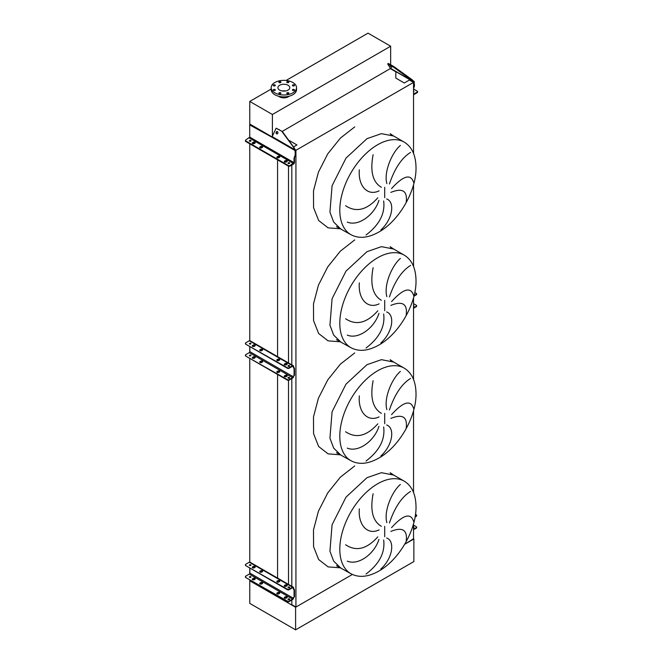 <?xml version="1.0" encoding="UTF-8"?>
<svg xmlns="http://www.w3.org/2000/svg" width="663" height="663" viewBox="0 0 663 663"><rect width="100%" height="100%" fill="white"/><g stroke="black" fill="none" stroke-linecap="round" stroke-linejoin="round"><path stroke-width="0.99" d="M404.273 142.147A53.405 30.83 120 0 0 377.57 144.791A53.405 30.83 120 0 0 342.68 191.856A53.405 30.83 120 0 0 350.868 234.644C358.849 238.92 368.197 238.042 378.904 232.009C399.267 220.696 416.596 190.463 416.008 167.283C415.767 155.225 411.856 146.846 404.273 142.147L393.665 136.031L381.416 133.653L366.962 138.675L345.987 158.134L332.08 185.731L329.934 212.168L333.663 222.055L340.268 228.528L333.663 222.055L329.934 212.168L332.08 185.731L345.987 158.134L366.962 138.675M406.204 202.049C407.604 190.886 402.482 187.67 390.855 192.386M391.551 188.607C403.435 175.504 410.803 173.491 413.671 182.574M410.571 152.415C401.778 157.827 394.734 168.327 389.438 183.933M386.877 183.601C383.546 172.363 391.924 152.548 400.377 145.412M386.653 198.958C395.156 201.908 392.794 219.188 380.852 229.97M404.273 255.164A53.405 30.83 120 0 0 377.57 257.808A53.405 30.83 120 0 0 342.68 304.864A53.405 30.83 120 0 0 350.868 347.661C358.849 351.929 368.197 351.05 378.904 345.017C399.267 333.704 416.596 303.472 416.008 280.3C415.767 268.233 411.856 259.855 404.273 255.164L393.665 249.039L381.416 246.661L366.962 251.683L345.987 271.142L332.08 298.748L329.934 325.177L333.663 335.072L340.268 341.536L333.663 335.072L329.934 325.177L332.08 298.748L345.987 271.142L366.962 251.683M406.204 315.066C407.604 303.903 402.482 300.679 390.855 305.394M391.551 301.624C403.435 288.513 410.803 286.499 413.671 295.582M410.571 265.432C401.778 270.836 394.734 281.344 389.438 296.941M386.877 296.61C383.546 285.372 391.924 265.565 400.377 258.429M386.653 311.966C395.156 314.925 392.794 332.196 380.852 342.978M404.273 368.172A53.405 30.83 120 0 0 377.57 370.816A53.405 30.83 120 0 0 342.68 417.881A53.405 30.83 120 0 0 350.868 460.669C358.849 464.945 368.197 464.067 378.904 458.034C399.267 446.721 416.596 416.48 416.008 393.308C415.767 381.25 411.856 372.871 404.273 368.172L393.665 362.056L381.416 359.669L366.962 364.7L345.987 384.159L332.08 411.756L329.934 438.193L333.663 448.08L340.268 454.553L333.663 448.08L329.934 438.193L332.08 411.756L345.987 384.159L366.962 364.7M406.204 428.074C407.604 416.911 402.482 413.687 390.855 418.411M391.551 414.632C403.435 401.521 410.803 399.516 413.671 408.599M410.571 378.44C401.778 383.844 394.734 394.352 389.438 409.958M386.877 409.626C383.546 398.38 391.924 378.573 400.377 371.437M386.653 424.983C395.156 427.933 392.794 445.213 380.852 455.987M404.273 481.189A53.405 30.83 120 0 0 377.57 483.833A53.405 30.83 120 0 0 342.68 530.889A53.405 30.83 120 0 0 350.868 573.686C358.849 577.954 368.197 577.075 378.904 571.042C399.267 559.729 416.596 529.497 416.008 506.317C415.767 494.258 411.856 485.88 404.273 481.189L393.665 475.064L381.416 472.686L366.962 477.708L345.987 497.167L332.08 524.764L329.934 551.202L333.663 561.097L340.268 567.561L333.663 561.097L329.934 551.202L332.08 524.764L345.987 497.167L366.962 477.708M406.204 541.091C407.604 529.928 402.482 526.704 390.855 531.419M391.551 527.649C403.435 514.538 410.803 512.524 413.671 521.607M410.571 491.449C401.778 496.86 394.734 507.361 389.438 522.966M386.877 522.635C383.546 511.397 391.924 491.59 400.377 484.446M386.653 537.991C395.156 540.942 392.794 558.221 380.852 569.003M366.051 574.034C379.402 563.865 385.269 552.511 383.662 539.989M378.946 539.375C374.487 553.837 358.459 565.821 347.279 561.138M345.597 544.762C356.139 551.773 366.871 549.13 377.794 536.839M373.112 493.728C369.971 510.361 372.722 521.226 381.366 526.314M379.087 529.886C367.31 535.571 357.921 524.632 359.346 508.877M366.051 461.025C379.402 450.848 385.269 439.503 383.662 426.98M378.946 426.367C374.487 440.82 358.459 452.804 347.279 448.122M345.597 431.754C356.139 438.765 366.871 436.121 377.794 423.823M373.112 380.711C369.971 397.352 372.722 408.217 381.366 413.306M379.087 416.878C367.31 422.563 357.921 411.624 359.346 395.869M366.051 348.017C379.402 337.84 385.269 326.494 383.662 313.964M378.946 313.35C374.487 327.812 358.459 339.796 347.279 335.113M345.597 318.746C356.139 325.748 366.871 323.105 377.794 310.814M373.112 267.703C369.971 284.336 372.722 295.201 381.366 300.298M379.087 303.861C367.31 309.546 357.921 298.615 359.346 282.852M366.051 235C379.402 224.832 385.269 213.478 383.662 200.955M378.946 200.342C374.487 214.795 358.459 226.787 347.279 222.097M345.597 205.729C356.139 212.74 366.871 210.096 377.794 197.806M373.112 154.694C369.971 171.327 372.722 182.192 381.366 187.281M379.087 190.853C367.31 196.538 357.921 185.599 359.346 169.844M413.538 153.435L413.538 82.403L409.419 80.024L404.281 82.991L395.828 78.11L395.828 71.803L390.656 68.819L387.714 63.963L393.366 67.054L393.789 66.532L411.847 79.535L411.425 80.066L413.795 81.988L413.936 86.497L414.425 86.215L413.538 88.535M413.538 538.779L404.72 544.248L413.538 539.16L413.538 523.762M413.538 492.468L413.538 410.753M413.538 379.46L413.538 297.737M413.538 266.451L413.538 184.728M291.811 600.007L291.811 604.681L295.93 607.059L295.93 150.302L413.538 82.403M295.93 607.059L352.376 574.465L295.599 607.25L249.769 580.788L249.769 579.843M295.474 150.045L295.93 150.302M291.811 586.324L291.811 378.556M291.811 364.865L291.811 165.054M288.587 140.133L296.949 144.957L293.51 146.946M288.496 584.41L288.496 380.313M288.496 378.275L288.496 377.86M288.496 362.951L288.496 166.156M413.861 538.969L413.861 561.569L295.599 629.85L249.769 603.388L249.769 580.788L277.565 596.833L277.565 595.896M277.565 594.023L277.565 593.17M277.565 578.567L277.565 374.438M277.565 372.565L277.565 371.711M277.565 356.644L277.565 159.858M277.565 157.893L277.565 157.131M277.565 596.833L279.198 596.833M271.167 89.066L249.769 101.431L249.769 124.031L272.07 136.909L249.769 124.031L249.769 124.868M249.769 573.47L249.769 567.976M249.769 562.1L249.769 358.385M249.769 352.012L249.769 346.517M249.769 340.641L249.769 143.805M294.181 84.963A1.036 0.597 0 0 0 293.054 84.831A1.036 0.597 0 0 0 292.408 85.386A1.036 0.597 0 0 0 292.714 85.809A1.036 0.597 0 0 0 293.842 85.941A1.036 0.597 0 0 0 294.488 85.386A1.036 0.597 0 0 0 294.181 84.963M288.562 81.715A1.036 0.597 0 0 0 287.435 81.59A1.036 0.597 0 0 0 286.789 82.137A1.036 0.597 0 0 0 287.096 82.56A1.036 0.597 0 0 0 288.231 82.693A1.036 0.597 0 0 0 288.869 82.137A1.036 0.597 0 0 0 288.562 81.715M280.623 81.715A1.036 0.597 0 0 0 279.488 81.59A1.036 0.597 0 0 0 278.85 82.137A1.036 0.597 0 0 0 279.148 82.56A1.036 0.597 0 0 0 280.283 82.693A1.036 0.597 0 0 0 280.921 82.137A1.036 0.597 0 0 0 280.623 81.715M275.004 84.963A1.036 0.597 0 0 0 273.869 84.831A1.036 0.597 0 0 0 273.231 85.386A1.036 0.597 0 0 0 273.529 85.809A1.036 0.597 0 0 0 274.664 85.941A1.036 0.597 0 0 0 275.302 85.386A1.036 0.597 0 0 0 275.004 84.963M275.004 89.546A1.036 0.597 0 0 0 273.869 89.414A1.036 0.597 0 0 0 273.231 89.969A1.036 0.597 0 0 0 273.529 90.392A1.036 0.597 0 0 0 274.664 90.524A1.036 0.597 0 0 0 275.302 89.969A1.036 0.597 0 0 0 275.004 89.546M280.623 92.787A1.036 0.597 0 0 0 279.488 92.663A1.036 0.597 0 0 0 278.85 93.218A1.036 0.597 0 0 0 279.148 93.64A1.036 0.597 0 0 0 280.283 93.765A1.036 0.597 0 0 0 280.921 93.218A1.036 0.597 0 0 0 280.623 92.787M288.562 92.787A1.036 0.597 0 0 0 287.435 92.663A1.036 0.597 0 0 0 286.789 93.218A1.036 0.597 0 0 0 287.096 93.64A1.036 0.597 0 0 0 288.231 93.765A1.036 0.597 0 0 0 288.869 93.218A1.036 0.597 0 0 0 288.562 92.787M294.181 89.546A1.036 0.597 0 0 0 293.054 89.414A1.036 0.597 0 0 0 292.408 89.969A1.036 0.597 0 0 0 292.714 90.392A1.036 0.597 0 0 0 293.842 90.524A1.036 0.597 0 0 0 294.488 89.969A1.036 0.597 0 0 0 294.181 89.546M292.831 82.494A12.688 7.326 180 0 1 296.543 87.673A12.688 7.326 180 0 1 288.712 94.444A12.688 7.326 180 0 1 274.888 92.853A12.688 7.326 180 0 1 271.167 87.673A12.688 7.326 180 0 1 278.999 80.911A12.688 7.326 180 0 1 292.831 82.494M296.543 87.673L296.543 89.563A12.688 7.326 180 0 1 288.712 96.326A12.688 7.326 180 0 1 274.888 94.743A12.688 7.326 180 0 1 271.167 89.563L271.167 87.673M282.214 90.972A5.942 3.431 180 0 1 285.496 90.972M279.653 90.102A5.942 3.431 180 0 1 277.921 87.673A5.942 3.431 180 0 1 281.584 84.508A5.942 3.431 180 0 1 288.057 85.254A5.942 3.431 180 0 1 289.797 87.673A5.942 3.431 180 0 1 286.134 90.848A5.942 3.431 180 0 1 279.653 90.102M278.651 96.243A6.232 3.597 0 0 0 279.454 96.815A6.232 3.597 0 0 0 289.068 96.243M249.769 101.431L272.402 114.492L390.656 46.219L368.023 33.15L286.076 80.463M390.656 46.219L390.656 64.725M390.656 68.372L282.272 131.398M272.402 114.492L272.402 136.014M295.599 629.85L295.599 607.25M252.611 567.826A1.152 0.663 -0 0 0 254.244 567.826L254.899 567.453A1.152 0.663 -0 0 0 255.23 566.981A1.152 0.663 -0 0 0 254.526 566.368A1.152 0.663 -0 0 0 253.266 566.509L252.611 566.89A1.152 0.663 -0 0 0 252.271 567.362A1.152 0.663 -0 0 0 252.611 567.826M260.037 572.119A1.152 0.663 -0 0 0 261.661 572.119L262.316 571.738A1.152 0.663 -0 0 0 262.656 571.266A1.152 0.663 -0 0 0 261.943 570.652A1.152 0.663 -0 0 0 260.683 570.793L260.037 571.175A1.152 0.663 -0 0 0 259.697 571.647A1.152 0.663 -0 0 0 260.037 572.119M277.159 582.006A1.152 0.663 -0 0 0 278.791 582.006L279.446 581.625A1.152 0.663 -0 0 0 279.786 581.153A1.152 0.663 -0 0 0 279.073 580.539A1.152 0.663 -0 0 0 277.814 580.689L277.159 581.061A1.152 0.663 -0 0 0 276.827 581.534A1.152 0.663 -0 0 0 277.159 582.006M284.584 586.291A1.152 0.663 -0 0 0 286.217 586.291L286.864 585.91A1.152 0.663 -0 0 0 287.203 585.437A1.152 0.663 -0 0 0 286.491 584.824A1.152 0.663 -0 0 0 285.239 584.973L284.584 585.346A1.152 0.663 -0 0 0 284.245 585.819A1.152 0.663 -0 0 0 284.584 586.291M252.611 579.694A1.152 0.663 0 0 0 254.244 579.694L254.899 579.321A1.152 0.663 0 0 0 255.23 578.849A1.152 0.663 0 0 0 254.526 578.235A1.152 0.663 0 0 0 253.266 578.376L252.611 578.758A1.152 0.663 0 0 0 252.271 579.222A1.152 0.663 0 0 0 252.611 579.694M260.037 583.979A1.152 0.663 0 0 0 261.661 583.979L262.316 583.606A1.152 0.663 0 0 0 262.656 583.133A1.152 0.663 0 0 0 261.943 582.52A1.152 0.663 0 0 0 260.683 582.661L260.037 583.042A1.152 0.663 0 0 0 259.697 583.515A1.152 0.663 0 0 0 260.037 583.979M277.159 593.874A1.152 0.663 0 0 0 278.791 593.874L279.446 593.493A1.152 0.663 0 0 0 279.786 593.02A1.152 0.663 0 0 0 279.073 592.407A1.152 0.663 0 0 0 277.814 592.548L277.159 592.929A1.152 0.663 0 0 0 276.827 593.402A1.152 0.663 0 0 0 277.159 593.874M284.584 598.159A1.152 0.663 0 0 0 286.217 598.159L286.864 597.777A1.152 0.663 0 0 0 287.203 597.305A1.152 0.663 0 0 0 286.491 596.692A1.152 0.663 0 0 0 285.239 596.833L284.584 597.214A1.152 0.663 0 0 0 284.245 597.686A1.152 0.663 0 0 0 284.584 598.159M289.416 587.078A0.837 0.481 -0 0 0 288.231 587.758A0.837 0.481 -0 0 0 289.416 587.078M288.098 587.658A0.837 0.481 180 0 1 289.557 587.658M250.755 564.76A0.837 0.481 -0 0 0 249.578 565.44A0.837 0.481 -0 0 0 250.755 564.76M249.437 565.332A0.837 0.481 180 0 1 250.896 565.332M289.416 598.946A0.837 0.481 0 0 0 288.231 599.625A0.837 0.481 0 0 0 289.416 598.946M288.098 599.518A0.837 0.481 180 0 1 289.557 599.518M250.755 576.628A0.837 0.481 0 0 0 249.578 577.307A0.837 0.481 0 0 0 250.755 576.628M249.437 577.2A0.837 0.481 180 0 1 250.896 577.2M259.772 583.747A1.152 0.663 180 0 1 260.037 583.515L260.683 583.133A1.152 0.663 180 0 1 262.581 583.365M284.319 597.918A1.152 0.663 180 0 1 284.584 597.686L285.239 597.305A1.152 0.663 180 0 1 287.129 597.545M287.435 601.59L287.435 601.126A1.152 0.663 0 0 0 289.068 601.126L292.574 599.095A0.804 0.464 120 0 0 293.145 598.109L293.145 598.076A1.152 0.663 60 0 1 293.386 597.545L293.916 597.23A0.804 0.464 -120 0 0 294.082 596.866L294.082 590.36A0.804 0.464 -120 0 0 293.916 589.797L293.386 588.868A1.152 0.663 60 0 1 293.145 588.064L293.145 588.031A0.804 0.464 120 0 0 292.574 587.7L289.068 589.73A1.152 0.663 180 0 1 287.435 589.73L287.435 589.258A1.152 0.663 -0 0 0 289.068 589.258L292.574 587.227A1.384 0.796 -60 0 1 293.27 587.161A1.384 0.796 -60 0 1 293.552 587.799L293.552 587.832A1.152 0.663 -120 0 0 293.792 588.628L294.331 589.564A0.804 0.464 60 0 1 294.496 590.128L294.496 596.625A0.804 0.464 60 0 1 294.331 596.998L293.792 597.313A1.152 0.663 -120 0 0 293.552 597.835L293.552 597.869A1.384 0.796 -60 0 1 292.574 599.567L289.068 601.59A1.152 0.663 180 0 1 287.435 601.59L245.758 577.531A1.152 0.663 180 0 1 245.426 577.059A1.152 0.663 180 0 1 245.501 576.827M276.902 593.634A1.152 0.663 180 0 1 277.159 593.402L277.814 593.02A1.152 0.663 180 0 1 279.711 593.261M252.346 579.462A1.152 0.663 180 0 1 252.611 579.222L253.266 578.849A1.152 0.663 180 0 1 255.156 579.081M287.435 589.258L245.758 565.663A1.152 0.663 180 0 1 245.426 565.191A1.152 0.663 180 0 1 245.501 564.959M293.27 587.161L249.959 562.158A1.384 0.796 120 0 0 249.271 562.224L245.758 564.254A1.152 0.663 -0 0 0 245.426 564.719A1.152 0.663 -0 0 0 245.758 565.191M259.772 571.879A1.152 0.663 180 0 1 260.037 571.647L260.683 571.266A1.152 0.663 180 0 1 262.581 571.506M284.319 586.051A1.152 0.663 180 0 1 284.584 585.819L285.239 585.437A1.152 0.663 180 0 1 287.129 585.678M287.435 589.73L245.758 565.663M276.902 581.766A1.152 0.663 180 0 1 277.159 581.534L277.814 581.153A1.152 0.663 180 0 1 279.711 581.393M252.346 567.594A1.152 0.663 180 0 1 252.611 567.362L253.266 566.981A1.152 0.663 180 0 1 255.156 567.221M287.435 601.126L245.758 577.531M249.843 568.017L249.843 573.105A0.804 0.464 -60 0 1 249.271 574.092L245.758 576.122A1.152 0.663 0 0 0 245.426 576.586A1.152 0.663 0 0 0 245.758 577.059M249.843 565.125L249.843 565.547M413.538 527.939A0.837 0.481 0 0 0 413.538 527.102M416.563 527.433A1.152 0.663 180 0 1 416.637 527.665A1.152 0.663 180 0 1 416.298 528.138L413.538 529.729M413.538 529.265L416.298 527.665A1.152 0.663 0 0 0 416.637 527.193A1.152 0.663 0 0 0 416.298 526.72L413.538 525.129M416.563 515.565A1.152 0.663 180 0 1 416.637 515.797A1.152 0.663 180 0 1 416.298 516.27L415.079 516.974M416.298 516.27L416.298 515.797L415.171 516.452M416.298 515.797A1.152 0.663 0 0 0 416.637 515.325A1.152 0.663 0 0 0 416.298 514.861L415.477 514.38M413.538 306.488A0.837 0.481 0 0 0 413.538 305.651M416.563 305.974A1.152 0.663 180 0 1 416.637 306.207A1.152 0.663 180 0 1 416.298 306.679L413.538 308.278M413.538 307.806L416.298 306.207A1.152 0.663 0 0 0 416.637 305.742A1.152 0.663 0 0 0 416.298 305.27L413.538 303.671M416.563 294.107A1.152 0.663 180 0 1 416.637 294.347A1.152 0.663 180 0 1 416.298 294.811L413.952 296.17M416.298 294.811L416.298 294.347L414.093 295.615M416.298 294.347A1.152 0.663 0 0 0 416.637 293.875A1.152 0.663 0 0 0 416.298 293.402L414.781 292.524M252.611 346.376A1.152 0.663 -0 0 0 254.244 346.376L254.899 345.995A1.152 0.663 -0 0 0 255.23 345.531A1.152 0.663 -0 0 0 254.526 344.909A1.152 0.663 -0 0 0 253.266 345.058L252.611 345.431A1.152 0.663 -0 0 0 252.271 345.904A1.152 0.663 -0 0 0 252.611 346.376M260.037 350.661A1.152 0.663 -0 0 0 261.661 350.661L262.316 350.279A1.152 0.663 -0 0 0 262.656 349.815A1.152 0.663 -0 0 0 261.943 349.194A1.152 0.663 -0 0 0 260.683 349.343L260.037 349.716A1.152 0.663 -0 0 0 259.697 350.188A1.152 0.663 -0 0 0 260.037 350.661M277.159 360.548A1.152 0.663 -0 0 0 278.791 360.548L279.446 360.175A1.152 0.663 -0 0 0 279.786 359.702A1.152 0.663 -0 0 0 279.073 359.089A1.152 0.663 -0 0 0 277.814 359.23L277.159 359.603A1.152 0.663 -0 0 0 276.827 360.075A1.152 0.663 -0 0 0 277.159 360.548M284.584 364.832A1.152 0.663 -0 0 0 286.217 364.832L286.864 364.459A1.152 0.663 -0 0 0 287.203 363.987A1.152 0.663 -0 0 0 286.491 363.374A1.152 0.663 -0 0 0 285.239 363.515L284.584 363.888A1.152 0.663 -0 0 0 284.245 364.36A1.152 0.663 -0 0 0 284.584 364.832M252.611 358.244A1.152 0.663 0 0 0 254.244 358.244L254.899 357.863A1.152 0.663 0 0 0 255.23 357.39A1.152 0.663 0 0 0 254.526 356.777A1.152 0.663 0 0 0 253.266 356.926L252.611 357.299A1.152 0.663 0 0 0 252.271 357.771A1.152 0.663 0 0 0 252.611 358.244M260.037 362.528A1.152 0.663 0 0 0 261.661 362.528L262.316 362.147A1.152 0.663 0 0 0 262.656 361.675A1.152 0.663 0 0 0 261.943 361.062A1.152 0.663 0 0 0 260.683 361.211L260.037 361.584A1.152 0.663 0 0 0 259.697 362.056A1.152 0.663 0 0 0 260.037 362.528M277.159 372.415A1.152 0.663 0 0 0 278.791 372.415L279.446 372.034A1.152 0.663 0 0 0 279.786 371.57A1.152 0.663 0 0 0 279.073 370.949A1.152 0.663 0 0 0 277.814 371.098L277.159 371.471A1.152 0.663 0 0 0 276.827 371.943A1.152 0.663 0 0 0 277.159 372.415M284.584 376.7A1.152 0.663 0 0 0 286.217 376.7L286.864 376.319A1.152 0.663 0 0 0 287.203 375.855A1.152 0.663 0 0 0 286.491 375.233A1.152 0.663 0 0 0 285.239 375.382L284.584 375.755A1.152 0.663 0 0 0 284.245 376.228A1.152 0.663 0 0 0 284.584 376.7M289.416 365.62A0.837 0.481 -0 0 0 288.231 366.308A0.837 0.481 -0 0 0 289.416 365.62M288.098 366.2A0.837 0.481 180 0 1 289.557 366.2M250.755 343.301A0.837 0.481 -0 0 0 249.578 343.981A0.837 0.481 -0 0 0 250.755 343.301M249.437 343.882A0.837 0.481 180 0 1 250.896 343.882M289.416 377.487A0.837 0.481 0 0 0 288.231 378.167A0.837 0.481 0 0 0 289.416 377.487M288.098 378.067A0.837 0.481 180 0 1 289.557 378.067M250.755 355.169A0.837 0.481 0 0 0 249.578 355.849A0.837 0.481 0 0 0 250.755 355.169M249.437 355.749A0.837 0.481 180 0 1 250.896 355.749M259.772 362.288A1.152 0.663 180 0 1 260.037 362.056L260.683 361.675A1.152 0.663 180 0 1 262.581 361.915M284.319 376.468A1.152 0.663 180 0 1 284.584 376.228L285.239 375.855A1.152 0.663 180 0 1 287.129 376.087M287.435 380.139L287.435 379.667A1.152 0.663 0 0 0 289.068 379.667L292.574 377.645A0.804 0.464 120 0 0 293.145 376.65L293.145 376.617A1.152 0.663 60 0 1 293.386 376.087L293.916 375.772A0.804 0.464 -120 0 0 294.082 375.407L294.082 368.901A0.804 0.464 -120 0 0 293.916 368.346L293.386 367.41A1.152 0.663 60 0 1 293.145 366.614L293.145 366.573A0.804 0.464 120 0 0 292.574 366.249L289.068 368.272A1.152 0.663 180 0 1 287.435 368.272L287.435 367.799A1.152 0.663 -0 0 0 289.068 367.799L292.574 365.777A1.384 0.796 -60 0 1 293.27 365.703A1.384 0.796 -60 0 1 293.552 366.341L293.552 366.374A1.152 0.663 -120 0 0 293.792 367.178L294.331 368.106A0.804 0.464 60 0 1 294.496 368.669L294.496 375.167A0.804 0.464 60 0 1 294.331 375.54L293.792 375.855A1.152 0.663 -120 0 0 293.552 376.377L293.552 376.418A1.384 0.796 -60 0 1 292.574 378.109L289.068 380.139A1.152 0.663 180 0 1 287.435 380.139L245.758 356.072A1.152 0.663 180 0 1 245.426 355.6A1.152 0.663 180 0 1 245.501 355.368M276.902 372.175A1.152 0.663 180 0 1 277.159 371.943L277.814 371.57A1.152 0.663 180 0 1 279.711 371.802M252.346 358.003A1.152 0.663 180 0 1 252.611 357.771L253.266 357.39A1.152 0.663 180 0 1 255.156 357.63M287.435 367.799L245.758 344.205A1.152 0.663 180 0 1 245.426 343.741A1.152 0.663 180 0 1 245.501 343.5M293.27 365.703L249.959 340.699A1.384 0.796 120 0 0 249.271 340.774L245.758 342.796A1.152 0.663 -0 0 0 245.426 343.268A1.152 0.663 -0 0 0 245.758 343.741M259.772 350.42A1.152 0.663 180 0 1 260.037 350.188L260.683 349.815A1.152 0.663 180 0 1 262.581 350.047M284.319 364.6A1.152 0.663 180 0 1 284.584 364.36L285.239 363.987A1.152 0.663 180 0 1 287.129 364.219M287.435 368.272L245.758 344.205M276.902 360.316A1.152 0.663 180 0 1 277.159 360.075L277.814 359.702A1.152 0.663 180 0 1 279.711 359.934M252.346 346.136A1.152 0.663 180 0 1 252.611 345.904L253.266 345.531A1.152 0.663 180 0 1 255.156 345.763M287.435 379.667L245.758 356.072M249.843 346.567L249.843 351.647A0.804 0.464 -60 0 1 249.271 352.641L245.758 354.664A1.152 0.663 0 0 0 245.426 355.136A1.152 0.663 0 0 0 245.758 355.6M249.843 343.666L249.843 344.089M254.244 143.564A1.152 0.663 180 0 1 252.611 143.564A1.152 0.663 180 0 1 252.271 143.092A1.152 0.663 180 0 1 252.611 142.628L253.266 142.247A1.152 0.663 180 0 1 254.526 142.106A1.152 0.663 180 0 1 255.23 142.719A1.152 0.663 180 0 1 254.899 143.191L254.244 143.564M261.661 147.849A1.152 0.663 180 0 1 260.037 147.849A1.152 0.663 180 0 1 259.697 147.377A1.152 0.663 180 0 1 260.037 146.913L260.683 146.531A1.152 0.663 180 0 1 261.943 146.39A1.152 0.663 180 0 1 262.656 147.004A1.152 0.663 180 0 1 262.316 147.476L261.661 147.849M278.791 157.736A1.152 0.663 180 0 1 277.159 157.736A1.152 0.663 180 0 1 276.827 157.272A1.152 0.663 180 0 1 277.159 156.799L277.814 156.418A1.152 0.663 180 0 1 279.073 156.277A1.152 0.663 180 0 1 279.786 156.891A1.152 0.663 180 0 1 279.446 157.363L278.791 157.736M286.217 162.021A1.152 0.663 180 0 1 284.584 162.021A1.152 0.663 180 0 1 284.245 161.557A1.152 0.663 180 0 1 284.584 161.084L285.239 160.703A1.152 0.663 180 0 1 286.491 160.562A1.152 0.663 180 0 1 287.203 161.175A1.152 0.663 180 0 1 286.864 161.648L286.217 162.021M288.231 163.496A0.837 0.481 180 0 1 289.416 162.816A0.837 0.481 180 0 1 288.231 163.496M288.148 163.438A0.837 0.481 180 0 1 289.499 163.438M249.578 141.178A0.837 0.481 180 0 1 250.755 140.49A0.837 0.481 180 0 1 249.578 141.178M249.487 141.12A0.837 0.481 180 0 1 250.846 141.12M277.416 131.614A1.21 0.953 -84.9 0 0 276.562 133.818A1.21 0.953 -84.9 0 0 277.416 131.614M277.308 131.564A1.21 0.953 -84.9 0 0 277.101 133.909M288.372 165.535L245.758 140.929A1.152 0.663 0 0 1 245.426 140.457A1.152 0.663 0 0 1 245.758 139.984L249.76 137.117L249.678 124.917L272.029 137.258A1.384 0.796 -60 0 1 272.161 136.619L276.139 128.241L281.742 131.216L295.416 149.838L295.673 154.769L294.496 157.86L294.496 162.377A1.384 0.796 -60 0 1 293.51 164.076L290.004 166.098A1.152 0.663 180 0 1 288.372 166.098L288.372 165.535A1.152 0.663 0 0 0 290.004 165.535L290.004 166.098M295.673 152.946L295.184 152.904L295.184 155.059L294.007 158.142L294.007 162.659L290.004 165.535M259.805 147.667A1.152 0.663 180 0 1 260.037 147.476L260.683 147.095A1.152 0.663 180 0 1 262.548 147.285M284.352 161.838A1.152 0.663 180 0 1 284.584 161.648L285.239 161.275A1.152 0.663 180 0 1 287.096 161.457M245.758 140.929L245.758 141.492L288.372 166.098M245.758 141.492A1.152 0.663 180 0 1 245.426 141.02L245.426 140.457M276.935 157.554A1.152 0.663 180 0 1 277.159 157.363L277.814 156.982A1.152 0.663 180 0 1 279.67 157.172M252.388 143.374A1.152 0.663 180 0 1 252.611 143.191L253.266 142.81A1.152 0.663 180 0 1 255.122 143.001M295.184 152.904L294.994 149.805L293.701 147.75M276.363 128.282L281.742 131.216M282.173 131.257L294.123 147.783M249.992 124.893L253.1 125.953L272.07 136.909M295.184 155.059L295.673 154.769M294.496 157.86L294.007 158.142M413.538 90.972A0.837 0.481 180 0 1 413.538 91.809M391.734 67.609L390.358 66.242L391.734 67.609M413.538 88.999L417.242 91.138A1.152 0.663 0 0 1 417.574 91.602L417.574 92.174A1.152 0.663 180 0 1 417.242 92.638L413.729 94.668A1.384 0.796 -60 0 1 413.538 94.759M417.242 92.638L417.242 92.074L413.538 94.163M417.242 92.074A1.152 0.663 0 0 0 417.574 91.602M413.936 84.673L414.35 81.748L411.847 79.535M414.425 84.06L414.425 86.215M390.515 65.405L390.938 64.883L393.789 66.532M390.938 64.883L388.137 63.433L387.714 63.963M393.366 67.054L411.425 80.066M413.538 87.541L413.936 86.497M384.697 197.69L384.697 187.331M384.697 310.707L384.697 300.347M384.697 423.715L384.697 413.356M384.697 536.732L384.697 526.372M340.774 567.851L328.086 566.882L318.638 559.522L313.566 546.66L313.5 529.878L318.431 511.19L327.771 492.874L340.384 477.153L354.73 465.94M340.774 454.843L328.086 453.873L318.638 446.506L313.566 433.652L313.5 416.87L318.431 398.181L327.771 379.866L340.384 364.144L354.73 352.923M340.774 341.826L328.086 340.857L318.638 333.497L313.566 320.643L313.5 303.853L318.431 285.173L327.771 266.849L340.384 251.128L354.73 239.915M340.774 228.818L328.086 227.848L318.638 220.481L313.566 207.627L313.5 190.845L318.431 172.156L327.771 153.841L340.384 138.119L354.73 126.898M292.574 587.227L249.271 562.224M292.574 599.095L249.271 574.092M293.145 588.031L292.574 587.7M293.145 598.109L249.843 573.105M289.068 589.258L289.068 589.73M294.331 596.998L293.916 597.23M294.496 596.625L294.082 596.866M294.496 590.128L294.082 590.36M294.331 589.564L293.916 589.797M289.068 601.126L289.068 601.59M285.239 597.305L285.239 596.833M284.584 597.686L284.584 597.214M277.814 593.02L277.814 592.548M277.159 593.402L277.159 592.929M260.683 583.133L260.683 582.661M260.037 583.515L260.037 583.042M253.266 578.849L253.266 578.376M252.611 579.222L252.611 578.758M284.584 585.819L284.584 585.346M285.239 585.437L285.239 584.973M277.159 581.534L277.159 581.061M277.814 581.153L277.814 580.689M260.037 571.647L260.037 571.175M260.683 571.266L260.683 570.793M252.611 567.362L252.611 566.89M253.266 566.981L253.266 566.509M416.298 528.138L416.298 527.665M416.298 306.679L416.298 306.207M292.574 365.777L249.271 340.774M292.574 377.645L249.271 352.641M293.145 366.573L292.574 366.249M293.145 376.65L249.843 351.647M289.068 367.799L289.068 368.272M294.331 375.54L293.916 375.772M294.496 375.167L294.082 375.407M294.496 368.669L294.082 368.901M294.331 368.106L293.916 368.346M289.068 379.667L289.068 380.139M285.239 375.855L285.239 375.382M284.584 376.228L284.584 375.755M277.814 371.57L277.814 371.098M277.159 371.943L277.159 371.471M260.683 361.675L260.683 361.211M260.037 362.056L260.037 361.584M253.266 357.39L253.266 356.926M252.611 357.771L252.611 357.299M284.584 364.36L284.584 363.888M285.239 363.987L285.239 363.515M277.159 360.075L277.159 359.603M277.814 359.702L277.814 359.23M260.037 350.188L260.037 349.716M260.683 349.815L260.683 349.343M252.611 345.904L252.611 345.431M253.266 345.531L253.266 345.058M249.271 137.962L293.51 163.504M249.76 137.117L294.007 162.659M272.029 137.258L295.118 150.584M272.161 136.619L294.994 149.805M279.314 129.608L278.891 129.567M253.1 125.953L252.611 126.235M284.584 161.648L284.584 161.084M285.239 161.275L285.239 160.703M277.159 157.363L277.159 156.799M277.814 156.982L277.814 156.418M260.037 147.476L260.037 146.913M260.683 147.095L260.683 146.531M252.611 143.191L252.611 142.628M253.266 142.81L253.266 142.247M390.714 68.455L413.546 81.64M390.78 68.703L413.795 81.988M393.665 136.031L390.167 133.702L391.087 134.804M393.665 249.039L390.167 246.711L391.087 247.813M393.665 362.056L390.167 359.719L391.087 360.829M393.665 475.064L390.167 472.736L391.087 473.838M350.868 234.644L336.497 226.663M350.868 347.661L336.497 339.671M350.868 460.669L336.497 452.688M350.868 573.686L336.497 565.696M245.426 577.059L245.426 576.586M245.426 565.191L245.426 564.719M416.637 515.325L416.637 515.797M416.637 527.193L416.637 527.665M416.637 293.875L416.637 294.347M416.637 305.742L416.637 306.207M245.426 355.6L245.426 355.136M245.426 343.741L245.426 343.268M276.562 128.282L276.139 128.241M250.166 124.636L249.678 124.917"/></g></svg>
